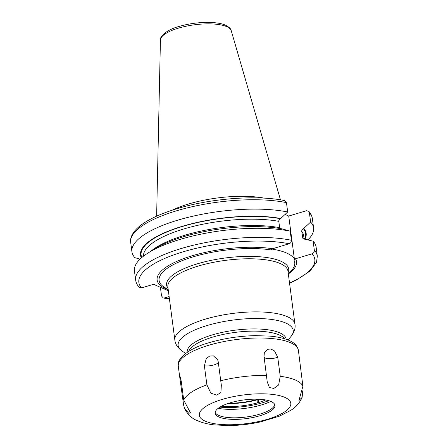 <?xml version="1.0" encoding="UTF-8"?>
<svg xmlns="http://www.w3.org/2000/svg" width="448" height="448" viewBox="0 0 448 448"><rect width="100%" height="100%" fill="white"/><g stroke="black" fill="none" stroke-linecap="round" stroke-linejoin="round"><path stroke-width="0.67" d="M264.27 198.15A63.902 19.93 172.5 0 0 171.858 210.314M285.174 214.474L288.725 216.031L294.364 258.838M271.818 249.06A69.227 21.594 172.5 0 1 286.535 252.997A69.227 21.594 -7.5 0 1 294.498 259.067L293.843 259.946L295.478 258.77A70.297 21.924 -7.5 0 1 288.344 273.969M290.209 231.174A91.616 28.577 172.5 0 0 148.439 252.762L154.633 248.92A83.541 26.057 172.5 0 1 282.402 228.939L290.209 231.174L291.407 240.262C291.463 241.976 290.724 243.135 289.19 243.751L272.546 248.73L270.906 249.9A68.415 21.342 172.5 0 0 185.875 259.241A68.415 21.342 172.5 0 0 165.29 287.829L168.19 289.475M279.972 228.514L279.636 227.651A80.763 25.194 172.5 0 0 150.892 251.244M286.451 202.63A91.616 28.577 172.5 0 0 185.438 208.342A91.616 28.577 172.5 0 0 130.687 242.452C130.077 239.058 131.258 233.722 138.079 227.478C146.216 220.394 158.934 214.211 176.238 208.93C210.179 198.391 256.995 194.762 284.687 200.62L286.451 202.63L287.683 211.994L280.487 218.714C279.334 219.167 278.774 220.041 278.807 221.334L279.636 227.651M288.725 216.031L306.454 210.728L308.767 211.31L309.389 212.677L310.621 222.04L303.419 228.76C302.26 229.219 301.706 230.093 301.739 231.375L302.949 238.616L313.146 241.22L314.345 250.309C314.395 252.028 313.656 253.187 312.122 253.798L295.478 258.77M169.422 298.799A88.732 27.675 -7.5 0 1 164.478 297.931L169.12 296.542M168.364 290.786L153.552 284.301L141.546 287.89L139.233 287.308C137.228 285.174 136.035 282.766 135.643 280.084A91.616 28.577 172.5 0 1 190.394 245.974A91.616 28.577 172.5 0 1 291.407 240.262M164.478 297.931L163.313 297.998L161.549 295.988L160.401 287.297M308.006 239.747A91.616 28.577 172.5 0 0 313.589 227.898A91.616 28.577 172.5 0 0 310.621 222.04M314.345 250.309A91.616 28.577 -7.5 0 1 317.313 256.166L316.114 247.078A91.616 28.577 172.5 0 0 313.146 241.22M303.974 228.592A83.541 26.057 -7.5 0 1 304.987 239.092M281.036 218.551A83.541 26.057 172.5 0 0 185.377 225.406A83.541 26.057 172.5 0 0 141.372 257.908M148.439 252.762A91.616 28.577 172.5 0 0 134.445 270.99L135.643 280.084M287.683 211.994A91.616 28.577 172.5 0 0 186.67 217.706A91.616 28.577 172.5 0 0 131.925 251.815A91.616 28.577 172.5 0 0 134.893 257.673L140.028 259.146M206.892 384.849L204.389 365.831L206.226 358.669L209.664 356.037L213.388 355.863L217.711 359.817L218.21 361.698L221.334 385.218L220.909 392.526L216.742 395.142L210.885 393.21L206.892 384.849A60.575 18.894 172.5 0 0 183.742 400.12L181.238 381.102L179.777 375.547L179.76 377.356L178.298 366.24C176.109 359.716 187.494 348.55 209.793 342.502C224.353 338.302 239.529 336.011 255.332 335.63L270.082 336.123C277.743 336.829 284.026 338.234 288.926 340.346C291.99 341.718 297.091 344.137 298.407 350.426A60.575 18.894 -7.5 0 0 290.59 342.714A60.575 18.894 172.5 0 0 221.788 341.992A60.575 18.894 172.5 0 0 178.298 366.24M302.742 390.813L302.126 397.404L298.962 400.45L302.898 386.215A60.575 18.894 -7.5 0 0 295.512 380.078A60.575 18.894 172.5 0 0 280.241 376.292L278.634 384.983L273.818 388.455L269.41 387.503L267.232 381.886L264.018 356.356L264.337 352.906L267.618 349.311L270.855 348.998L274.523 350.946L277.732 357.274A8.652 2.699 -7.5 0 1 264.146 357.33M280.241 376.292L277.732 357.274M183.742 400.12L190.473 412.854L188.754 413.302L184.503 408.397L183.646 405.166L179.76 377.356M302.898 386.215L298.407 350.426M271.057 401.509A30.145 9.402 -7.5 0 1 274.943 405.345A30.145 9.402 -7.5 0 1 253.305 417.407A30.145 9.402 -7.5 0 1 219.066 417.049A30.145 9.402 -7.5 0 1 215.174 413.213A30.145 9.402 -7.5 0 1 236.818 401.15A30.145 9.402 -7.5 0 1 271.057 401.509M274.736 404.572A30.145 9.402 -7.5 0 1 274.428 405.608A30.145 9.402 -7.5 0 1 250.32 416.371A30.145 9.402 -7.5 0 1 218.859 415.475A30.145 9.402 172.5 0 1 215.74 413.33A30.145 9.402 172.5 0 1 215.18 412.412M270.81 401.402A36.669 11.441 -7.5 0 1 218.148 408.335M268.783 400.691A40.958 12.774 -7.5 0 1 219.923 407.126M265.642 399.963A37.066 11.564 -7.5 0 1 258.401 402.595A14.42 4.497 -7.5 0 1 257.298 402.914A35.476 11.066 -7.5 0 1 221.631 406.168M228.866 403.234A36.053 11.245 172.5 0 0 257.079 399.515A14.997 4.676 172.5 0 0 258.166 399.207M227.853 403.57A35.476 11.066 172.5 0 0 256.9 399.924A14.42 4.497 172.5 0 0 258.009 399.605A37.066 11.564 172.5 0 0 259.151 399.246M160.434 39.978A35.739 11.15 172.5 0 1 186.945 26.04A35.739 11.15 172.5 0 1 226.716 26.634A35.739 11.15 -7.5 0 1 231.218 30.66C231.09 28.963 229.197 27.138 225.529 25.2C216.457 21.034 195.709 21.678 180.158 26.146C167.373 29.316 159.628 36.165 160.434 39.978L156.632 216.166M288.159 272.558A61.578 19.208 172.5 0 0 280.756 261.167A61.578 19.208 172.5 0 0 205.576 261.61A61.578 19.208 172.5 0 0 168.045 288.372M280.162 263.486A60.575 18.894 172.5 0 0 211.355 262.763A60.575 18.894 172.5 0 0 167.866 287.006L174.86 340.122A60.575 18.894 -7.5 0 1 218.35 315.874A60.575 18.894 -7.5 0 1 287.151 316.596A60.575 18.894 -7.5 0 1 294.969 324.307L287.974 271.191A60.575 18.894 172.5 0 0 280.162 263.486M288.305 273.661L290.679 271.32A68.415 21.342 172.5 0 0 293.843 259.946M289.19 243.751A88.732 27.675 172.5 0 0 183.282 251.77A88.732 27.675 172.5 0 0 141.546 287.89M168.23 289.778A70.297 21.924 -7.5 0 1 181.115 259.577A70.297 21.924 -7.5 0 1 272.546 248.73M312.122 253.798A88.732 27.675 -7.5 0 1 289.531 282.99M309.389 212.677A91.616 28.577 -7.5 0 1 312.357 218.534L313.589 227.898M280.487 218.714A82.93 25.866 172.5 0 0 186.021 225.439A82.93 25.866 172.5 0 0 141.831 257.51M303.419 228.76A82.93 25.866 -7.5 0 1 304.332 239.232M278.807 221.334A80.763 25.194 172.5 0 0 191.43 226.85A80.763 25.194 172.5 0 0 143.472 256.183M302.574 237.698A80.763 25.194 -7.5 0 1 303.486 239.053M301.739 231.375A80.763 25.194 -7.5 0 1 303.677 235.743L304.136 239.226M185.623 353.444L182.095 351.025A58.038 18.105 -7.5 0 1 210.806 324.475A58.038 18.105 -7.5 0 1 285.723 323.014A58.038 18.105 -7.5 0 1 290.802 336.717C294.235 332.377 295.624 328.244 294.969 324.307M286.154 339.265A49.879 15.557 172.5 0 0 279.703 332.802A49.879 15.557 172.5 0 0 222.869 332.248A49.879 15.557 172.5 0 0 187.247 352.29M284.542 338.75A49.034 15.294 172.5 0 0 279.227 334.942A49.034 15.294 172.5 0 0 227.483 333.586A49.034 15.294 172.5 0 0 188.67 351.372M266.521 375.374A60.575 18.894 172.5 0 0 220.713 380.722M181.877 385.952A8.652 2.699 -7.5 0 1 181.143 386.148M284.861 397.382A46.15 14.398 172.5 0 0 222.41 399.358A46.15 14.398 172.5 0 0 205.262 421.176A46.15 14.398 -7.5 0 0 267.714 419.199A46.15 14.398 -7.5 0 0 284.861 397.382M218.271 362.174A8.652 2.699 -7.5 0 1 213.265 365.114A8.652 2.699 -7.5 0 1 204.389 365.831M258.216 399.207L258.401 402.595M257.079 399.515L257.298 402.914M231.218 30.66L280.493 199.858M289.565 283.248L296.117 280.179L310.016 271.057L316.534 262.259L317.313 256.166M169.456 299.057L163.313 297.998M312.357 218.534C311.965 215.852 310.772 213.45 308.767 211.31M130.687 242.452L131.925 251.815M182.095 351.025C177.654 347.726 175.246 344.092 174.86 340.122M288.019 339.959L290.802 336.717M302.126 397.404C299.6 402.987 295.826 407.294 290.802 410.329L279.434 416.164L260.417 421.921C249.766 424.245 239.12 425.471 228.48 425.6L213.982 424.866C207.889 424.178 202.457 422.822 197.686 420.801C192.052 418.734 187.662 414.602 184.503 408.397"/></g></svg>
